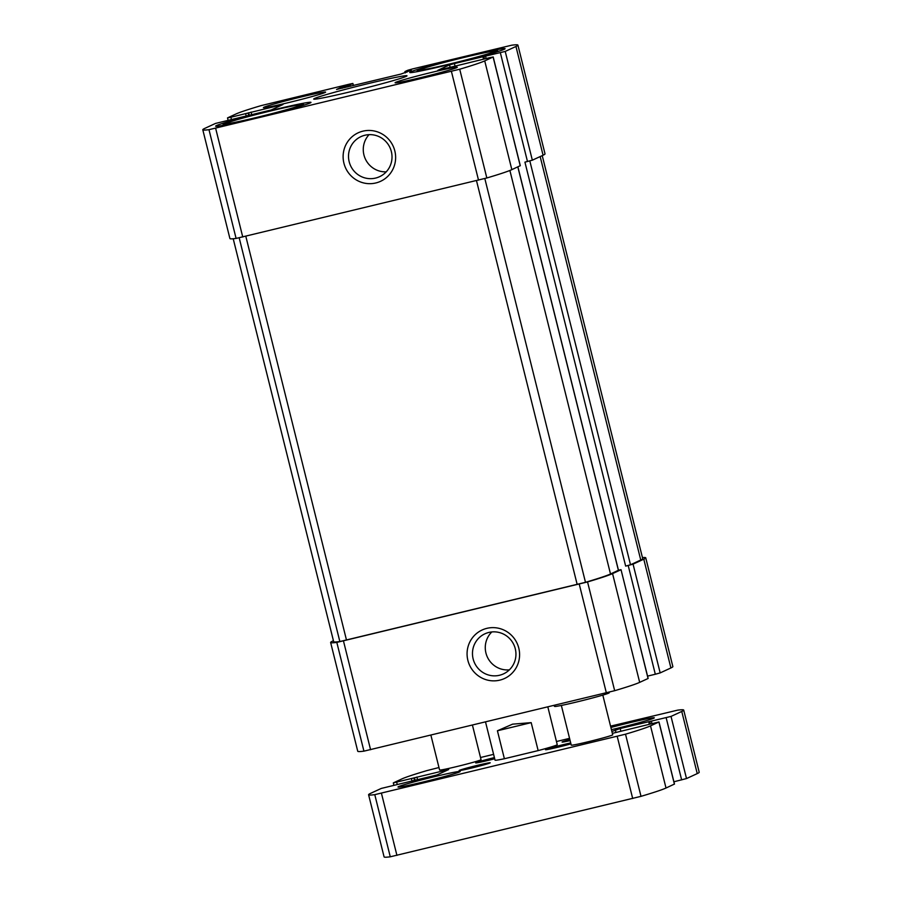 <?xml version="1.0" encoding="UTF-8"?>
<svg xmlns="http://www.w3.org/2000/svg" width="902" height="902" viewBox="0 0 902 902"><rect width="100%" height="100%" fill="white"/><g stroke="black" fill="none" stroke-linecap="round" stroke-linejoin="round"><path stroke-width="1.35" d="M270.318 111.036A38.459 1.477 -14 0 0 225.996 123.619A38.459 1.477 -14 0 0 263.655 115.715A38.459 1.477 -14 0 0 300.614 105.015A38.459 1.477 -14 0 0 270.318 111.036M464.44 57.345A38.459 1.477 -14 0 0 420.118 69.928A38.459 1.477 -14 0 0 457.765 62.024A38.459 1.477 -14 0 0 494.724 51.324A38.459 1.477 -14 0 0 464.44 57.345M454.394 63.557L449.534 64.899L437.752 70.356L489.831 57.638L493.112 57.018L484.724 60.885A113.235 4.352 166 0 1 459.716 69.217L208.982 129.674A113.235 4.352 166 0 1 202.792 129.775A113.235 4.352 166 0 1 204.754 128.4L215.488 123.439L271.164 109.976L282.957 104.519L230.878 117.237L227.586 117.858L235.986 113.979A113.235 4.352 166 0 1 260.994 105.658L349.514 84.134L352.885 83.458L349.976 84.811L342.072 86.896L336.536 89.467L400.984 74.065L411.301 70.198L404.919 71.585L407.783 70.255L412.642 68.913L511.727 45.201A113.235 4.352 166 0 1 517.906 45.1A113.235 4.352 166 0 1 515.955 46.476L505.221 51.425L454.394 63.557L455.082 66.32M517.906 45.1L545.022 153.859A113.235 4.352 166 0 1 543.072 155.234L532.338 160.184L524.93 162.146L625.65 566.106L628.198 565.486L655.314 674.245L647.568 676.117M520.217 165.709L511.84 169.644A113.235 4.352 166 0 1 486.832 177.976L236.099 238.432A113.235 4.352 166 0 1 229.909 238.534L202.792 129.775M362.92 131.162A26.71 26.158 -114.8 0 0 350.562 175.326A26.71 26.158 -114.8 0 0 394.648 164.694A26.71 26.158 -114.8 0 0 362.92 131.162M642.449 557.594A113.235 4.352 166 0 1 645.742 557.819A113.235 4.352 166 0 1 643.791 559.195L670.908 667.954L660.174 672.903L655.314 674.245M645.742 557.819L672.858 666.578A113.235 4.352 166 0 1 670.908 667.954M628.198 565.486L633.057 564.145L643.791 559.195M618.445 570.165L621.027 569.681L648.064 678.496L639.676 682.363A113.235 4.352 166 0 1 614.668 690.695L363.934 751.152A113.235 4.352 166 0 1 357.744 751.253L330.628 642.495A113.235 4.352 166 0 1 332.59 641.119L333.436 640.724M330.628 642.495A113.235 4.352 166 0 0 336.818 642.393L587.552 581.937A113.235 4.352 166 0 0 612.559 573.604L620.948 569.737M486.877 628.344A26.71 26.158 -114.8 0 0 474.52 672.509A26.71 26.158 -114.8 0 0 518.605 661.876A26.71 26.158 -114.8 0 0 486.877 628.344M288.663 102.569A32.044 1.229 166 0 1 263.418 107.62A32.044 1.229 166 0 1 300.377 97.168A32.044 1.229 166 0 1 325.622 92.117A32.044 1.229 166 0 1 288.663 102.569M420.332 77.707A32.044 1.229 166 0 1 395.087 82.758A32.044 1.229 166 0 1 432.035 72.295A32.044 1.229 166 0 1 457.28 67.255A32.044 1.229 166 0 1 420.332 77.707M466.39 56.443A49.136 1.883 -14 0 0 409.733 72.476A49.136 1.883 -14 0 0 457.866 62.418A49.136 1.883 -14 0 0 505.097 48.697A49.136 1.883 -14 0 0 466.39 56.443M272.269 110.134A49.136 1.883 -14 0 0 215.612 126.167A49.136 1.883 -14 0 0 263.756 116.11A49.136 1.883 -14 0 0 310.976 102.388A49.136 1.883 -14 0 0 272.269 110.134M369.132 83.379A48.077 1.849 -14 0 0 313.704 99.062A48.077 1.849 -14 0 0 360.8 89.23A48.077 1.849 -14 0 0 406.994 75.802A48.077 1.849 -14 0 0 369.132 83.379M542.226 155.618L642.709 558.654A113.235 4.352 166 0 1 640.758 560.029L630.509 564.765L625.65 566.106M618.389 570.289L610.507 573.999A113.235 4.352 166 0 1 585.488 582.32L339.851 641.548A113.235 4.352 166 0 1 333.661 641.649L233.212 238.759M491.838 631.941A22.076 21.625 -114.8 0 0 509.337 669.848M488.839 632.449A22.076 21.625 -114.8 0 0 474.542 662.914A22.076 21.625 -114.8 0 0 503.44 673.907A22.076 21.625 -114.8 0 0 488.839 632.449M369.031 134.68A22.076 21.625 -114.8 0 0 386.18 171.842M364.882 135.255A22.076 21.625 -114.8 0 0 350.585 165.731A22.076 21.625 -114.8 0 0 379.471 176.724A22.076 21.625 -114.8 0 0 364.882 135.255M270.803 110.811A41.131 1.578 -14 0 0 223.403 124.16A41.131 1.578 -14 0 0 263.677 115.817A41.131 1.578 -14 0 0 303.162 104.282A41.131 1.578 -14 0 0 270.803 110.811M464.925 57.119A41.131 1.578 -14 0 0 417.513 70.469A41.131 1.578 -14 0 0 457.799 62.125A41.131 1.578 -14 0 0 497.273 50.591A41.131 1.578 -14 0 0 464.925 57.119M553.783 705.556L554.617 706.424A28.142 1.082 -14 0 0 582.173 700.64A28.142 1.082 -14 0 0 609.222 692.804L609.414 692.116M531.188 722.637L512.584 724.159L497.419 730.778L504.387 758.74L538.156 750.599L531.188 722.637L497.419 730.778M538.156 750.599A32.044 1.229 -14 0 0 557.244 744.669L547.852 706.988M485.535 722.006L495.051 760.172A32.044 1.229 -14 0 0 504.387 758.74M620.88 731.297L620.193 728.534L671.02 716.413L681.754 711.452A113.235 4.352 -14 0 0 683.705 710.077A113.235 4.352 -14 0 0 677.526 710.178L610.553 726.144M556.466 741.534L569.557 738.343M493.608 754.354L480.507 757.511M438.97 767.523L426.793 770.635A113.235 4.352 -14 0 0 401.785 778.967L393.317 782.891L448.677 769.553L436.963 774.953L381.287 788.427L370.553 793.377A113.235 4.352 -14 0 0 368.591 794.752A113.235 4.352 -14 0 0 374.781 794.651L625.514 734.194A113.235 4.352 -14 0 0 650.522 725.873L658.99 721.95L612.357 733.349M368.591 794.752L384.094 856.9A113.235 4.352 -14 0 0 390.273 856.799L641.006 796.342A113.235 4.352 -14 0 0 666.014 788.021L674.392 784.086M611.883 731.477L620.193 728.534M673.907 781.775L686.512 778.561L697.246 773.6A113.235 4.352 -14 0 0 699.208 772.225L683.705 710.077M423.241 781.966A32.044 1.229 -14 0 0 460.189 771.514A32.044 1.229 -14 0 0 428.8 778.065A32.044 1.229 -14 0 0 397.996 787.018A32.044 1.229 -14 0 0 423.241 781.966M471.746 768.008A16.022 0.62 -14 0 0 490.226 762.776A16.022 0.62 -14 0 0 474.531 766.057A16.022 0.62 -14 0 0 459.129 770.533A16.022 0.62 -14 0 0 471.746 768.008M569.861 739.561A16.022 0.62 -14 0 0 562.081 742.053A16.022 0.62 -14 0 0 570.12 740.598M611.432 729.673A32.044 1.229 -14 0 0 617.351 728.275A32.044 1.229 -14 0 0 654.311 717.823A32.044 1.229 -14 0 0 610.891 727.474M430.897 735.186L439.59 770.015A21.366 0.823 -14 0 0 456.412 766.655A21.366 0.823 -14 0 0 481.048 759.676L472.445 725.163M561.348 705.443L571.259 745.153A21.366 0.823 -14 0 0 588.081 741.782A21.366 0.823 -14 0 0 612.717 734.814L602.818 695.104M494.409 757.601A16.022 0.62 -14 0 0 475.704 762.912A16.022 0.62 -14 0 0 488.309 760.363A16.022 0.62 -14 0 0 494.702 758.762M570.695 742.932A16.022 0.62 -14 0 0 553.952 747.036A16.022 0.62 -14 0 0 545.53 749.72A16.022 0.62 -14 0 0 558.135 747.172A16.022 0.62 -14 0 0 570.932 743.857M515.955 46.476L543.072 155.234M505.221 51.425L532.338 160.184M500.362 52.767L527.478 161.526M493.112 57.018L520.228 165.776M484.724 60.885L511.84 169.644M459.716 69.217L486.832 177.976M451.406 71.393L478.522 180.152M215.634 128.242L242.751 237M208.982 129.674L236.099 238.432M230.878 117.237L231.431 119.425M352.806 83.514L353.325 85.555M633.057 564.145L660.174 672.903M485.603 56.33L486.144 58.517M483.968 56.668L484.521 58.912M482.897 56.679L483.517 59.16M449.534 64.899L450.188 67.492M612.559 573.604L639.676 682.363M587.552 581.937L614.668 690.695M579.242 584.113L606.358 692.871M343.47 640.972L370.587 749.731M336.818 642.393L363.934 751.152M279.586 105.184L279.789 105.996M251.083 112.062L251.771 114.825M248.659 112.727L249.324 115.411M248.073 112.998L248.704 115.557M245.637 113.675L246.257 116.155M349.976 84.811L350.348 86.276M347.552 85.487L347.901 86.863M344.496 86.22L344.846 87.607M342.072 86.896L342.399 88.193M406.599 71.247L406.858 72.25M405.257 72.927L404.919 71.585L405.291 72.915M540.163 156.576L640.758 560.029M529.824 160.939L630.509 564.765M239.188 237.835L339.851 641.548M245.806 236.268L346.503 640.127M476.493 180.648L577.179 584.507M484.814 178.54L585.488 582.32M509.889 170.478L610.507 573.999M517.816 166.893L618.411 570.346M397.23 784.413L396.677 782.214M412.056 781.132L411.436 778.651M414.503 780.546L413.871 777.986M415.123 780.399L414.458 777.716M417.57 779.802L416.882 777.039M445.588 770.973L445.385 770.173M390.273 856.799L374.781 794.651M396.925 855.378L381.433 793.23M632.697 798.529L617.205 736.382M641.006 796.342L625.514 734.194M666.014 788.021L650.522 725.873M674.414 784.142L658.911 721.995M615.987 732.48L615.333 729.876M649.316 724.137L648.696 721.668M650.319 723.9L649.767 721.656M651.943 723.505L651.402 721.318M681.653 779.903L666.161 717.755M686.512 778.561L671.02 716.413M697.246 773.6L681.754 711.452M493.191 56.961L520.307 165.72M227.518 117.903L228.093 120.225M352.885 83.458L353.404 85.543M483.923 56.668L484.487 58.923M621.027 569.681L648.143 678.439M517.895 166.859L618.479 570.301M223.403 124.16L222.647 125.412M303.162 104.282L304.414 105.027M417.513 70.469L416.769 71.72M497.273 50.591L498.524 51.335M393.892 785.214L393.317 782.891M674.482 784.097L658.99 721.95M650.286 723.911L649.722 721.645"/></g></svg>
